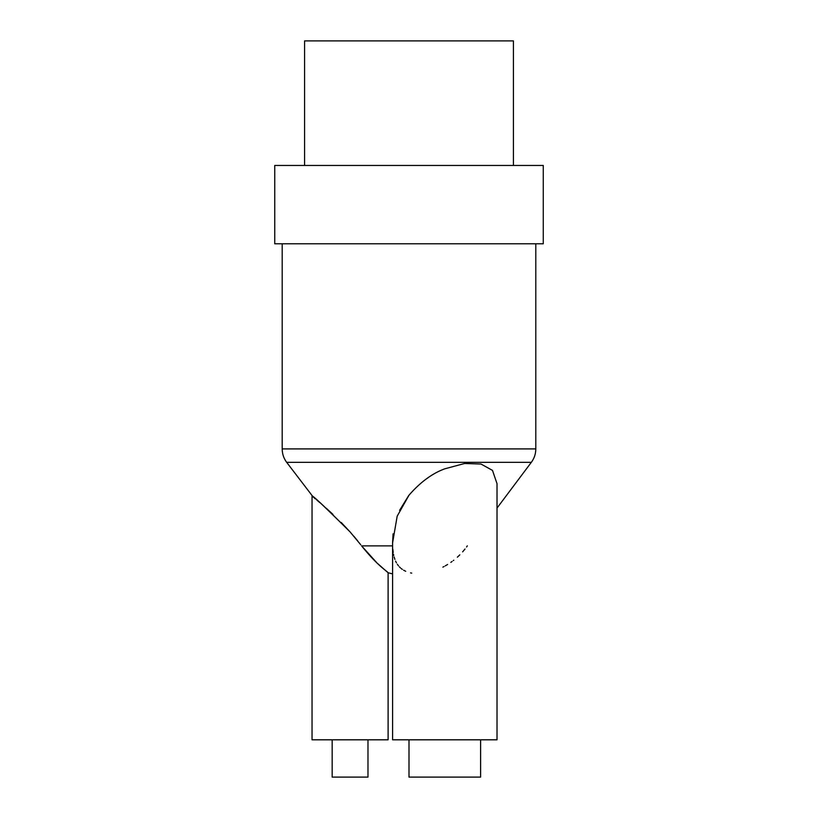 <?xml version="1.0" encoding="UTF-8"?>
<svg xmlns="http://www.w3.org/2000/svg" width="818" height="818" viewBox="0 0 818 818"><rect width="100%" height="100%" fill="white"/><g stroke="black" fill="none" stroke-linecap="round" stroke-linejoin="round"><path stroke-width="1.23" d="M543.264 165.461L274.736 165.461L274.736 243.784L543.264 243.784L543.264 165.461M535.8 243.784L535.8 448.908L282.2 448.908C282.241 453.867 283.734 458.336 286.668 462.334L531.332 462.334C534.266 458.336 535.759 453.867 535.8 448.908M282.2 243.784L282.2 448.908M428.622 477.354L426.454 478.837M409 495.197C420.299 482.201 432.231 473.407 444.808 468.806L464.634 463.489L480.964 464.031L492.477 470.381L497.017 483.653L497.017 739.809L392.589 739.809L392.589 542.917L397.18 516.189L409 495.197M444.062 566.526L442.865 567.15M411.73 573.121L410.554 572.886M467.334 545.872L466.536 546.986M465.002 549.011L462.63 551.864M459.828 554.849L457.364 557.181M453.786 560.197L453.274 560.596M452.078 561.485L450.83 562.375M447.62 564.481L445.248 565.882M405.708 571.291L403.591 570.197M402.354 569.4L401.28 568.602M400.523 567.958L399.429 566.905M398.53 565.882L397.313 564.236M396.464 562.856L395.595 561.138M394.9 559.43L394.102 556.925M393.744 555.473L393.478 554.154M393.213 552.569L392.824 549.195M408.652 495.636L399.613 510.32M393.08 533.837L392.589 542.917M350.206 532.068L360.789 544.808M357.63 540.8L353.836 536.23M349.94 531.761L341.229 522.487M332.957 514.389L326.321 508.295M319.756 502.569L316.914 500.156M315.39 498.898L314.173 497.886M313.345 497.221L286.668 462.334M350.073 531.915C323.764 505.8 311.085 493.878 312.057 496.158C312.445 495.064 325.124 506.986 350.073 531.915M312.036 496.148L312.036 739.809L388.11 739.809L388.11 572.723A74.591 74.591 0 0 0 392.589 573.878M361.75 546.056L376.679 562.6M377.998 563.847L386.372 571.281M387.047 571.843L387.957 572.6M361.607 545.872C377.507 565.739 386.157 570.422 388.1 572.712C384.849 569.369 377.2 565.299 361.607 545.872L392.589 545.872M367.977 739.809L367.977 777.1L332.169 777.1L332.169 739.809M480.606 739.809L480.606 777.1L409 777.1L409 739.809M304.572 165.461L304.572 40.9L513.428 40.9L513.428 165.461M497.017 508.08L531.332 462.334"/></g></svg>
